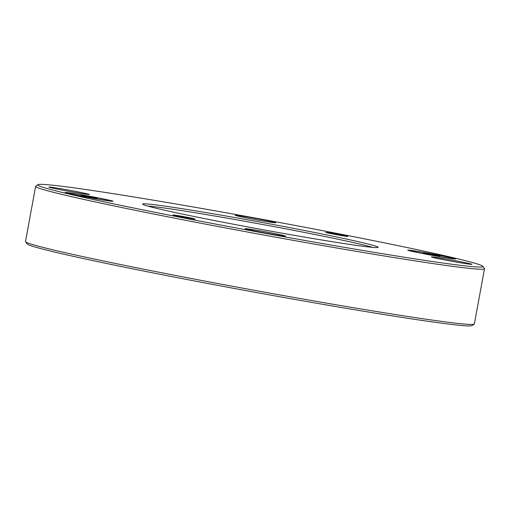 <?xml version="1.0" encoding="UTF-8"?>
<svg xmlns="http://www.w3.org/2000/svg" width="510" height="510" viewBox="0 0 510 510"><rect width="100%" height="100%" fill="white"/><g stroke="black" fill="none" stroke-linecap="round" stroke-linejoin="round"><path stroke-width="0.76" d="M415.197 252.036A24.314 0.714 10.4 0 0 440.723 256.861A24.314 0.714 10.4 0 0 455.57 258.94A24.314 0.714 10.4 0 0 431.798 253.833A24.314 0.714 10.4 0 0 407.764 250.168A24.314 0.714 10.4 0 0 415.197 252.036M107.087 202.476A226.319 6.624 -169.6 0 1 37.931 184.677A226.319 6.624 -169.6 0 1 261.598 219.198A226.319 6.624 -169.6 0 1 482.938 266.354A226.319 6.624 -169.6 0 1 350.657 248.408A226.319 6.624 -169.6 0 1 107.087 202.476M72.656 194.386A24.314 0.714 10.4 0 0 98.181 199.212A24.314 0.714 10.4 0 0 113.029 201.291A24.314 0.714 10.4 0 0 89.256 196.178A24.314 0.714 10.4 0 0 65.223 192.512A24.314 0.714 10.4 0 0 72.656 194.386M329.186 233.255A11.22 0.325 -169.6 0 1 325.75 232.381A11.22 0.325 -169.6 0 1 336.842 234.084A11.22 0.325 -169.6 0 1 347.82 236.436A11.22 0.325 -169.6 0 1 341.113 235.512A11.22 0.325 -169.6 0 1 329.186 233.255M176.415 215.851A11.22 0.325 -169.6 0 1 172.979 214.978A11.22 0.325 -169.6 0 1 184.072 216.68A11.22 0.325 -169.6 0 1 195.049 219.032A11.22 0.325 -169.6 0 1 188.343 218.108A11.22 0.325 -169.6 0 1 176.415 215.851M83.073 192.895A20.572 0.599 -169.6 0 1 89.371 194.495A20.572 0.599 -169.6 0 1 69.028 191.377A20.572 0.599 -169.6 0 1 48.903 187.068A20.572 0.599 -169.6 0 1 61.2 188.764A20.572 0.599 -169.6 0 1 83.073 192.895M269.433 221.136A20.572 0.599 -169.6 0 1 275.731 222.736A20.572 0.599 -169.6 0 1 255.382 219.619A20.572 0.599 -169.6 0 1 235.257 215.309A20.572 0.599 -169.6 0 1 247.56 217.005A20.572 0.599 -169.6 0 1 269.433 221.136M279.244 234.504A20.572 0.599 -169.6 0 1 285.543 236.105A20.572 0.599 -169.6 0 1 265.2 232.981A20.572 0.599 -169.6 0 1 245.068 228.678A20.572 0.599 -169.6 0 1 257.372 230.373A20.572 0.599 -169.6 0 1 279.244 234.504M465.604 262.746A20.572 0.599 -169.6 0 1 471.897 264.346A20.572 0.599 -169.6 0 1 451.554 261.222A20.572 0.599 -169.6 0 1 431.428 256.919A20.572 0.599 -169.6 0 1 443.732 258.615A20.572 0.599 -169.6 0 1 465.604 262.746M179.31 213.416A119.703 3.5 10.4 0 0 304.967 237.175A119.703 3.5 10.4 0 0 378.069 247.407A119.703 3.5 10.4 0 0 261.031 222.264A119.703 3.5 10.4 0 0 142.692 204.21A119.703 3.5 10.4 0 0 179.31 213.416M25.564 241.727L27.062 243.907A226.319 6.624 10.4 0 0 96.288 261.318A226.319 6.624 10.4 0 0 333.859 306.229A226.319 6.624 10.4 0 0 472.069 325.578L474.243 324.079A228.187 6.675 -169.6 0 1 334.892 304.572A228.187 6.675 -169.6 0 1 95.357 259.284A228.187 6.675 -169.6 0 1 25.564 241.727A228.187 6.675 -169.6 0 1 25.5 241.523L35.623 186.354A228.187 6.675 10.4 0 0 105.481 204.121A228.187 6.675 10.4 0 0 348.05 249.925A228.187 6.675 10.4 0 0 484.5 268.738A228.187 6.675 10.4 0 0 484.436 268.528L482.938 266.354M147.753 206.085A117.835 3.449 -169.6 0 1 339.889 239.643A117.835 3.449 -169.6 0 1 372.676 247.369M484.5 268.738L474.376 323.901A228.187 6.675 -169.6 0 1 474.243 324.079M37.931 184.677L35.757 186.182A228.187 6.675 10.4 0 0 35.623 186.354M95.287 198.186L80.982 195.458L91.118 196.994L97.276 198.301L95.287 198.186M91.118 196.994L91.035 197.447M73.924 194.578A22.446 0.657 -169.6 0 1 67.052 192.831A22.446 0.657 -169.6 0 1 89.25 196.235A22.446 0.657 -169.6 0 1 111.205 200.934A22.446 0.657 -169.6 0 1 97.786 199.078A22.446 0.657 -169.6 0 1 73.924 194.578M437.829 255.841L423.523 253.113L433.659 254.649L439.818 255.956L437.829 255.841M433.659 254.649L433.576 255.102M416.466 252.233A22.446 0.657 -169.6 0 1 409.594 250.48A22.446 0.657 -169.6 0 1 431.791 253.891A22.446 0.657 -169.6 0 1 453.747 258.589A22.446 0.657 -169.6 0 1 440.328 256.734A22.446 0.657 -169.6 0 1 416.466 252.233M343.122 235.371L345.984 236.092L343.351 235.811L327.592 232.713L343.122 235.371M190.351 217.968L193.213 218.682L190.581 218.401L183.963 217.273L174.822 215.309L190.351 217.968"/></g></svg>
